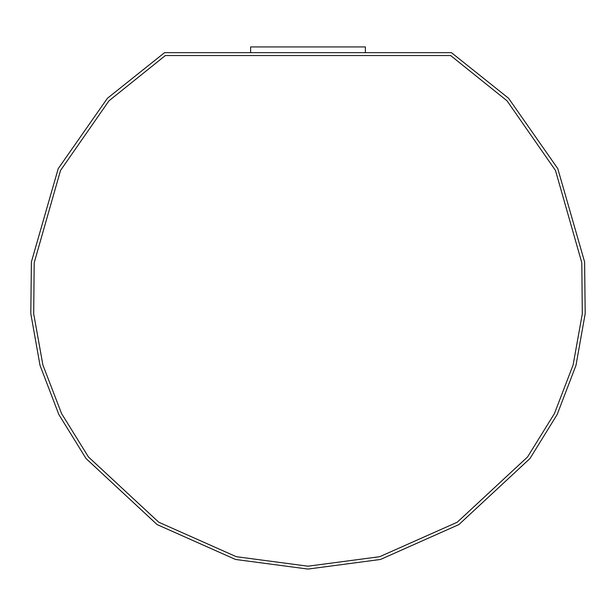 <?xml version="1.0" encoding="UTF-8"?>
<svg xmlns="http://www.w3.org/2000/svg" width="616" height="616" viewBox="0 0 616 616"><rect width="100%" height="100%" fill="white"/><g stroke="black" fill="none" stroke-linecap="round" stroke-linejoin="round"><path stroke-width="0.46" stroke-dasharray="3.08 2.31" d="M450.642 55.54L507.03 100.808L555.493 170.478L581.804 262.747L582.305 313.829L573.103 364.995L554.454 413.528L527.558 456.957L457.241 522.229L379.679 556.702L308 566.196L379.679 556.702L457.241 522.229L527.558 456.957L554.454 413.528L573.103 364.995L582.305 313.829L581.804 262.747L555.493 170.478L507.03 100.808L450.642 55.54L165.358 55.54L450.642 55.54L165.358 55.54L108.97 100.808L60.507 170.478L34.196 262.747L33.695 313.829L42.897 364.995L61.546 413.528L88.442 456.957L158.759 522.229L236.321 556.702L308 566.196L236.321 556.702L158.759 522.229L88.442 456.957L61.546 413.528L42.897 364.995L33.695 313.829L34.196 262.747L60.507 170.478L108.97 100.808L165.358 55.54L108.97 100.808L60.507 170.478L34.196 262.747L33.695 313.829L42.897 364.995L61.546 413.528L88.442 456.957L158.759 522.229L236.321 556.702L308 566.196L379.679 556.702L457.241 522.229L527.558 456.957L554.454 413.528L573.103 364.995L582.305 313.829L581.804 262.747L555.493 170.478L507.03 100.808L450.642 55.54L165.358 55.54L108.97 100.808L60.507 170.478L34.196 262.747L33.695 313.829L42.897 364.995L61.546 413.528L88.442 456.957L158.759 522.229L236.321 556.702L308 566.196L379.679 556.702L457.241 522.229L527.558 456.957L554.454 413.528L573.103 364.995L582.305 313.829L581.804 262.747L555.493 170.478L507.03 100.808L450.642 55.54L507.03 100.808L555.493 170.478L581.804 262.747L582.305 313.829L573.103 364.995L554.454 413.528L527.558 456.957L457.241 522.229L379.679 556.702L308 566.196L236.321 556.702L158.759 522.229L88.442 456.957L61.546 413.528L42.897 364.995L33.695 313.829L34.196 262.747L60.507 170.478L108.97 100.808L165.358 55.54L450.642 55.54M164.557 52.668L107.423 98.275L58.227 168.615L31.401 261.9L30.8 313.59L40.025 365.38L58.836 414.514L86.001 458.489L157.103 524.578L235.528 559.459L308 569.068L380.472 559.459L458.897 524.578L529.999 458.489L557.164 414.514L575.975 365.38L585.2 313.59L584.599 261.9L557.773 168.615L508.577 98.275L451.443 52.668L164.557 52.668L451.443 52.668L508.577 98.275L557.773 168.615L584.599 261.9L585.2 313.59L575.975 365.38L557.164 414.514L529.999 458.489L458.897 524.578L380.472 559.459L308 569.068L235.528 559.459L157.103 524.578L86.001 458.489L58.836 414.514L40.025 365.38L30.8 313.59L31.401 261.9L58.227 168.615L107.423 98.275L164.557 52.668M250.62 52.668L365.38 52.668L250.62 52.668L250.62 46.931L365.38 46.931L365.38 52.668L250.62 52.668L365.38 52.668L365.38 46.931L250.62 46.931L250.62 52.668"/><path stroke-width="0.92" d="M308 569.068L235.528 559.459L157.103 524.578L86.001 458.489L58.836 414.514L40.025 365.38L30.8 313.59L31.401 261.9L58.227 168.615L107.423 98.275L164.557 52.668L451.443 52.668L508.577 98.275L557.773 168.615L584.599 261.9L585.2 313.59L575.975 365.38L557.164 414.514L529.999 458.489L458.897 524.578L380.472 559.459L308 569.068L380.472 559.459L458.897 524.578L529.999 458.489L557.164 414.514L575.975 365.38L585.2 313.59L584.599 261.9L557.773 168.615L508.577 98.275L451.443 52.668L164.557 52.668L107.423 98.275L58.227 168.615L31.401 261.9L30.8 313.59L40.025 365.38L58.836 414.514L86.001 458.489L157.103 524.578L235.528 559.459L308 569.068M450.642 55.54L507.03 100.808L555.493 170.478L581.804 262.747L582.305 313.829L573.103 364.995L554.454 413.528L527.558 456.957L457.241 522.229L379.679 556.702L308 566.196L379.679 556.702L457.241 522.229L527.558 456.957L554.454 413.528L573.103 364.995L582.305 313.829L581.804 262.747L555.493 170.478L507.03 100.808L450.642 55.54L165.358 55.54L450.642 55.54L507.03 100.808L555.493 170.478L581.804 262.747L582.305 313.829L573.103 364.995L554.454 413.528L527.558 456.957L457.241 522.229L379.679 556.702L308 566.196L236.321 556.702L158.759 522.229L88.442 456.957L61.546 413.528L42.897 364.995L33.695 313.829L34.196 262.747L60.507 170.478L108.97 100.808L165.358 55.54L108.97 100.808L60.507 170.478L34.196 262.747L33.695 313.829L42.897 364.995L61.546 413.528L88.442 456.957L158.759 522.229L236.321 556.702L308 566.196L236.321 556.702L158.759 522.229L88.442 456.957L61.546 413.528L42.897 364.995L33.695 313.829L34.196 262.747L60.507 170.478L108.97 100.808L165.358 55.54L450.642 55.54M250.62 52.668L250.62 46.931L250.62 52.668M365.38 52.668L365.38 46.931L250.62 46.931L365.38 46.931L365.38 52.668"/></g></svg>

